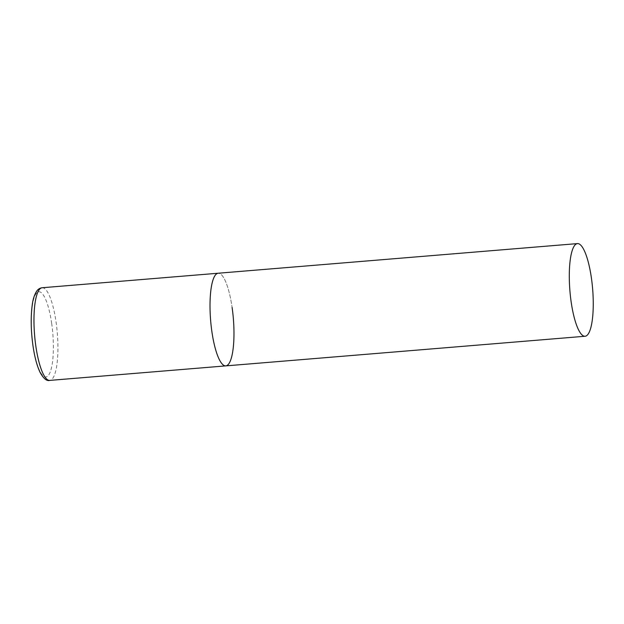 <?xml version="1.0" encoding="UTF-8"?>
<svg xmlns="http://www.w3.org/2000/svg" width="624" height="624" viewBox="0 0 624 624"><rect width="100%" height="100%" fill="white"/><g stroke="black" fill="none" stroke-linecap="round" stroke-linejoin="round"><path stroke-width="0.47" stroke-dasharray="3.12 2.34" d="M225.818 365.882A46.48 11.404 85.3 0 0 228.439 364.291A46.48 11.404 85.3 0 0 232.807 313.006A46.48 11.404 85.3 0 0 218.174 273.234A46.48 11.404 -94.7 0 1 232.105 307.484M42.128 287.75A46.48 11.404 -94.7 0 1 56.059 322A46.48 11.404 -94.7 0 1 49.772 380.398M51.652 323.263A42.767 10.491 -94.7 0 1 48.282 375.531A42.767 10.491 -94.7 0 1 33.056 345.478A42.767 10.491 -94.7 0 1 36.426 293.218A42.767 10.491 -94.7 0 1 51.652 323.263"/><path stroke-width="0.94" d="M232.105 307.484A46.48 11.404 -94.7 0 1 225.818 365.882A46.48 11.404 -94.7 0 1 211.887 331.625A46.48 11.404 -94.7 0 1 218.174 273.234A46.48 11.404 85.3 0 0 215.545 274.825A46.48 11.404 85.3 0 0 211.177 326.11A46.48 11.404 85.3 0 0 225.818 365.882L49.772 380.398A46.48 11.404 -94.7 0 1 35.841 346.148A46.48 11.404 -94.7 0 1 42.128 287.75C39.85 288.054 38.041 289.185 36.691 291.135C34.297 294.996 32.783 299.809 32.159 305.581C30.662 317.507 30.927 330.884 32.971 345.712C34.632 357.092 37.019 366.015 40.139 372.489C43.571 378.643 46.784 381.28 49.772 380.398M574.829 245.193A46.48 11.404 85.3 0 0 570.461 296.478A46.48 11.404 85.3 0 0 585.094 336.25A46.48 11.404 85.3 0 0 587.722 334.659A46.48 11.404 85.3 0 0 592.09 283.374A46.48 11.404 85.3 0 0 577.45 243.602A46.48 11.404 85.3 0 0 574.829 245.193M577.45 243.602L42.128 287.75M225.818 365.882L585.094 336.25"/></g></svg>
